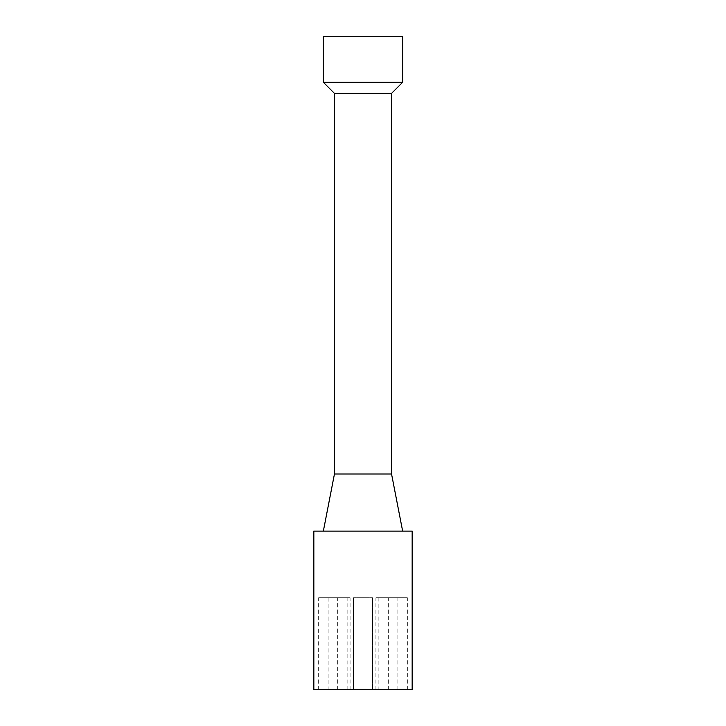 <?xml version="1.0" encoding="UTF-8"?>
<svg xmlns="http://www.w3.org/2000/svg" width="726" height="726" viewBox="0 0 726 726"><rect width="100%" height="100%" fill="white"/><g stroke="black" fill="none" stroke-linecap="round" stroke-linejoin="round"><path stroke-width="0.54" stroke-dasharray="3.63 2.72" d="M381.513 689.065L376.413 689.065L381.513 689.065L381.513 689.7L382.892 689.7L382.892 689.065M381.785 689.065L376.059 689.065L381.785 689.065L381.785 689.7L381.785 689.065M374.661 689.065L376.05 689.065L374.661 689.065L374.661 689.7L381.785 689.7L381.713 689.065L381.695 689.7L376.413 689.7L376.377 689.065L381.159 689.065L376.413 689.065L376.413 689.7L381.513 689.7M381.159 689.7L376.377 689.7L381.159 689.7L381.159 689.065M377.284 689.7L377.284 689.065M380.297 689.7L380.297 689.065M376.377 689.7L376.377 689.065M382.892 689.7L376.059 689.7L376.059 689.065L376.05 689.7L374.661 689.7M328.206 689.7L326.691 689.7L326.691 689.065L319.458 689.065L328.206 689.065L326.691 689.065L326.691 689.7L325.057 689.7L325.057 689.065L320.792 689.065L325.057 689.065L325.057 689.7L319.458 689.7L319.458 689.065L319.458 689.7L328.206 689.7L328.206 689.065L328.206 689.7M320.792 689.7L325.057 689.7L325.057 689.065L325.057 689.7L320.792 689.7L320.792 689.065M326.691 689.7L326.691 689.065L326.691 689.7M325.13 689.7L325.13 689.065M327.898 689.065L322.825 689.065L328.814 689.065L325.42 689.065L328.569 689.065L327.898 689.065L327.898 689.7L324.531 689.7L324.531 689.065M324.531 689.7L330.539 689.7L322.825 689.7L322.952 689.065M322.952 689.7L328.116 689.7L328.116 689.065M328.107 597.716L347.137 597.716L328.107 597.716L328.107 689.7L347.137 689.7L328.107 689.7L328.814 689.7L328.814 689.065M328.814 689.7L325.42 689.7L325.42 689.065L325.42 689.7L328.569 689.7L328.569 689.065M328.569 689.7L327.898 689.7M330.539 689.7L330.539 689.065M329.658 689.7L329.658 689.065M327.952 689.7L327.952 689.065L327.952 689.7M330.294 689.7L330.294 689.065M329.159 689.7L329.159 689.065M323.179 689.7L323.179 689.065L323.179 689.7M323.279 689.7L323.279 689.065M366.04 689.7L359.851 689.7L359.851 689.065L366.04 689.065L359.851 689.065L359.851 689.7L362.156 689.7L362.156 689.065L362.156 689.7L359.851 689.7L359.851 689.065L359.851 689.7L366.04 689.7L366.04 689.065L366.04 689.7M363.79 689.7L363.79 689.065L363.79 689.7M362.474 689.7L362.474 689.065M355.813 689.7L350.504 689.7L357.537 689.7L351.829 689.7L351.829 689.065L358.063 689.065L350.241 689.065L357.537 689.065L351.829 689.065L351.829 689.7L358.063 689.7L358.063 689.065L358.063 689.7L350.241 689.7L350.241 689.065L350.241 689.7L355.813 689.7L355.813 689.065M350.594 689.7L350.594 689.065M350.504 689.7L350.504 689.065L350.504 689.7M357.537 689.7L357.537 689.065M356.874 689.7L356.874 689.065M355.186 689.7L355.186 689.065L355.186 689.7M401.941 689.7L407.431 689.7L401.941 689.7L401.941 689.065L400.126 689.065L405.925 689.065L399.382 689.065L407.431 689.065L401.941 689.065M407.431 689.7L407.431 689.065L407.431 689.7M400.126 689.7L400.126 689.065M405.925 689.7L405.925 689.065M399.382 689.7L399.382 689.065L399.382 689.7M350.921 689.065L347.99 689.065L350.921 689.065L350.921 689.7L352.228 689.7L352.228 689.065M346.828 689.065L352.155 689.065L346.828 689.065L346.828 689.7L346.828 689.065M349.778 689.7L344.668 689.7L350.495 689.7L349.778 689.7L349.778 689.065M345.195 689.7L345.195 689.065L345.195 689.7M352.155 689.7L352.155 689.065L352.155 689.7M352.228 689.7L350.921 689.7M350.495 689.7L350.495 689.065M349.85 689.7L349.85 689.065M346.157 689.7L346.157 689.065M344.796 689.7L344.796 689.065M344.668 689.7L344.668 689.065L344.668 689.7M395.57 689.7L403.837 689.7L397.285 689.7L399.727 689.7L399.727 689.065L395.57 689.065L403.837 689.065L397.285 689.065L401.85 689.065L399.69 689.065L399.699 689.7L395.57 689.7L395.57 689.065M397.721 689.7L397.721 689.065L397.721 689.7M395.879 689.7L395.879 689.065M397.285 689.7L397.285 689.065M398.737 689.7L398.737 689.065M400.589 689.7L397.585 689.7L400.589 689.7L400.589 689.065M398.801 689.7L398.801 689.065M397.585 689.7L397.585 689.065M403.837 689.7L403.837 689.065M401.587 689.7L401.587 689.065L401.587 689.7M403.52 689.7L403.52 689.065M400.598 689.7L400.598 689.065M402.086 689.7L402.086 689.065M401.85 689.7L401.85 689.065M412.159 689.7L313.841 689.7M394.944 689.7L375.914 689.7L394.944 689.7L394.944 597.716L375.914 597.716L394.944 597.716M372.52 689.7L353.48 689.7L372.52 689.7L353.48 689.7L372.52 689.7L372.52 597.716L353.48 597.716L372.52 597.716L353.48 597.716L372.52 597.716L372.52 689.7M407.35 689.7L388.319 689.7L407.35 689.7L407.35 597.716L388.319 597.716L407.35 597.716M397.893 689.7L378.863 689.7L397.893 689.7L397.893 597.716L378.863 597.716L397.893 597.716M337.681 689.7L318.65 689.7L337.681 689.7L337.681 597.716L318.65 597.716L337.681 597.716M350.086 689.7L331.056 689.7L350.086 689.7L350.086 597.716L331.056 597.716L350.086 597.716M323.351 82.292L402.649 82.292M334.45 93.391L391.55 93.391M323.351 36.3L402.649 36.3M347.137 689.7L347.137 597.716M334.45 474.014L391.55 474.014M402.649 531.105L323.351 531.105L402.649 531.105M412.159 531.105L313.841 531.105M378.863 597.716L378.872 689.065M378.673 689.7L378.673 689.065M380.125 689.7L380.125 689.065M379.054 689.7L379.054 689.065M380.351 689.7L380.351 689.065M378.854 689.7L378.854 689.065M326.292 689.7L326.292 689.065M326.192 689.7L326.192 689.065M328.052 689.7L328.052 689.065M326.137 689.7L326.137 689.065M325.983 689.7L325.983 689.065M326.355 689.7L326.355 689.065M329.423 689.7L329.423 689.065M326.491 689.7L326.491 689.065M353.753 689.7L353.753 689.065M353.626 689.7L353.626 689.065M353.299 689.7L353.299 689.065M347.7 689.7L347.7 689.065M347.981 689.7L347.981 689.065L347.99 689.7M348.017 689.7L348.017 689.065M351.103 689.7L351.103 689.065M396.659 689.7L396.659 689.065M399.699 689.7L399.699 689.065L399.69 689.7M331.056 689.7L331.056 597.716M318.65 689.7L318.65 597.716M353.48 689.7L353.48 597.716L353.48 689.7M388.319 689.7L388.319 597.716M375.914 689.7L375.914 597.716"/><path stroke-width="1.09" d="M313.841 689.7L412.159 689.7L412.159 531.105L313.841 531.105L313.841 689.7M402.649 82.292L323.351 82.292L323.351 36.3L402.649 36.3L402.649 82.292L391.55 93.391L334.45 93.391L323.351 82.292M334.45 93.391L334.45 474.014L391.55 474.014L391.55 93.391M391.55 474.014L402.649 531.105M334.45 474.014L323.351 531.105"/></g></svg>
